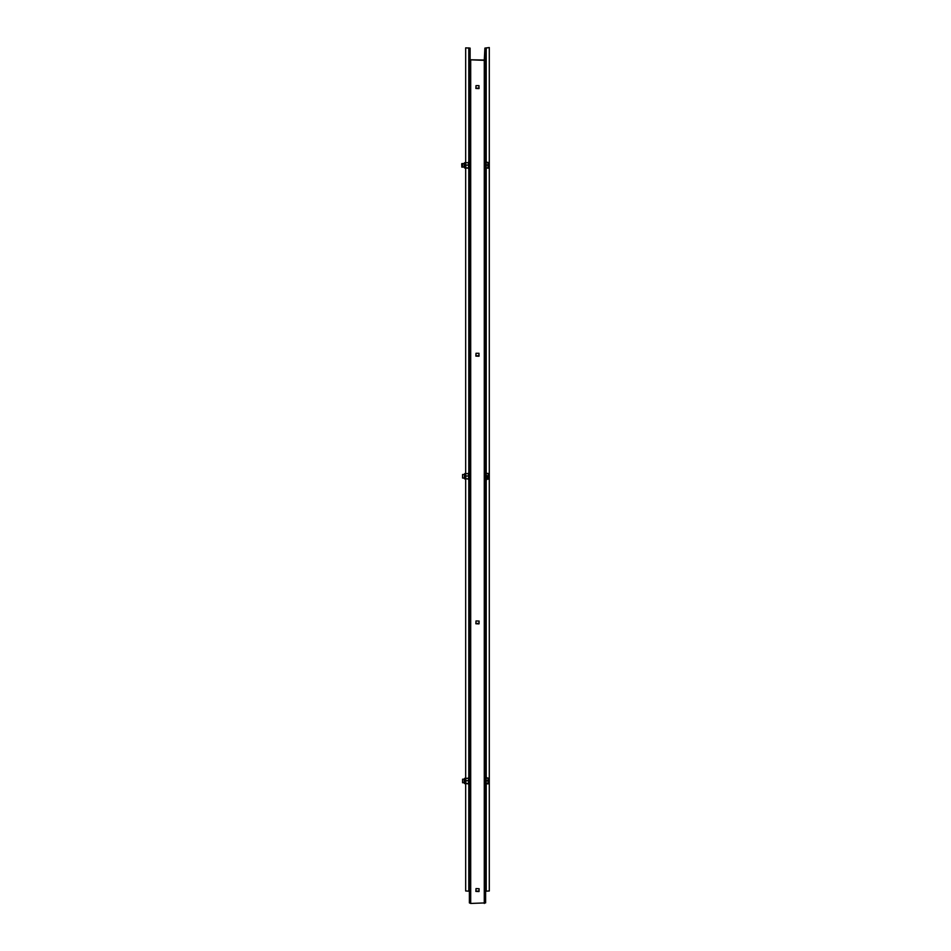 <?xml version="1.0" encoding="UTF-8"?>
<svg xmlns="http://www.w3.org/2000/svg" width="951" height="951" viewBox="0 0 951 951"><rect width="100%" height="100%" fill="white"/><g stroke="black" fill="none" stroke-linecap="round" stroke-linejoin="round"><path stroke-width="1.43" d="M478.971 85.638L476.011 85.638L475.869 88.443L478.971 88.574L478.971 85.638M475.869 88.134L479.114 88.134M478.971 353.285L476.011 353.285L475.869 356.102L478.971 356.233L478.971 353.285M475.869 355.781L479.114 355.781M465.681 783.695L465.681 890.968L469.378 891.218M465.681 47.859L470.115 48.109L470.115 59.782L484.285 60.032L484.879 48.109L489.301 47.55L485.616 48.109L485.616 59.782L484.285 60.341L469.378 59.782L469.378 48.109L465.681 47.859L465.681 162.621M469.378 59.782L469.378 902.891L470.697 903.45L485.616 902.891L485.616 59.782M485.616 891.218L489.301 890.968L489.301 47.859M479.114 621.074L476.011 620.944L475.869 623.749L478.971 623.88L479.114 621.074M479.114 888.733L476.011 888.591L475.869 891.408L478.971 891.539L479.114 888.733M465.681 778.227L465.681 479.019M465.681 473.539L465.681 168.089M475.869 623.44L479.114 623.44M475.869 891.099L479.114 891.099M462.578 782.732L462.578 779.19L462.578 782.732L464.231 782.732M488.267 778.168L488.267 783.755L486.211 783.897L486.211 778.025L488.018 778.025L488.018 783.897M488.018 780.676L486.211 780.676M488.018 783.612L486.211 783.612M462.578 478.056L462.578 474.513L462.578 478.056L464.231 478.056M486.211 474.846L486.211 473.348L488.267 473.467L488.267 479.078L486.912 479.221M488.018 475.999L486.96 475.999M488.018 478.935L487.043 478.935M488.267 473.479L488.018 479.221M462.436 163.881L462.436 166.984L464.231 167.126M462.578 163.75L462.578 167.126L461.841 167.126L461.841 163.584L464.231 163.584M488.267 162.562L488.018 165.07L486.211 165.07L486.211 162.419L488.018 162.419L488.018 168.006L486.211 168.006L486.211 165.07M488.018 165.07L488.267 168.149L486.211 168.006M461.699 163.952L461.841 167.126M468.391 780.7L468.629 778.31L465.574 778.31L465.812 783.481L468.391 783.481L468.629 782.091L468.391 780.7L465.812 780.7L465.812 783.481M464.231 782.982L464.231 778.94M468.391 783.743L464.682 783.624L464.682 778.31L465.812 778.18L465.812 780.7M468.391 165.094L468.629 162.716L465.574 162.704L465.812 167.875L468.391 167.875L468.629 166.484L468.391 165.094L465.812 165.094L465.812 167.875M464.231 167.388L464.231 163.334M465.574 162.716L465.812 165.094M468.391 168.137L464.682 168.018L464.682 162.716M468.391 476.011L468.629 473.634L465.574 473.622L465.812 478.793L468.391 478.793L468.629 477.402L468.391 476.011L465.812 476.011L465.812 478.793M468.391 479.066L464.231 478.496L464.682 473.634M465.574 473.634L465.812 476.011M469.378 472.73L468.629 472.73L468.629 479.827L469.378 479.827M469.378 777.419L468.629 777.419L468.629 784.504L469.378 784.504M469.378 168.898L468.629 168.898L468.629 161.813L469.378 161.813M486.056 778.655L486.056 776.896M486.056 777.145L486.353 777.217A4.137 3.745 0 0 1 486.912 778.025M486.353 778.025L486.353 777.217M486.353 777.407A4.137 3.745 0 0 1 486.805 778.025M485.616 472.148L485.616 474.501M486.353 479.839L486.353 480.029A4.137 3.745 180 0 0 486.353 475.274L486.056 474.501M486.353 480.029L485.771 474.787M487.281 477.557A4.137 3.745 180 0 0 486.353 475.096M485.616 169.468L486.056 161.29M486.056 161.539L486.353 161.611A4.137 3.745 0 0 1 486.912 162.419M486.353 162.419L486.353 161.611M486.353 161.801A4.137 3.745 0 0 1 486.805 162.419M486.211 890.968L486.211 783.897M486.211 777.133L486.211 480.112M486.211 473.348L486.211 168.291M486.211 161.527L486.211 47.859M484.285 903.45L484.285 60.341M470.697 903.45L470.697 60.341M468.784 890.968L468.784 784.504M468.784 777.419L468.784 479.827M468.784 472.73L468.784 168.898M468.784 161.813L468.784 47.859M464.682 478.924L464.682 473.622L465.574 473.61M462.578 779.19L464.231 779.19M462.578 474.513L464.231 474.513M465.574 162.704L464.231 163.144"/></g></svg>
